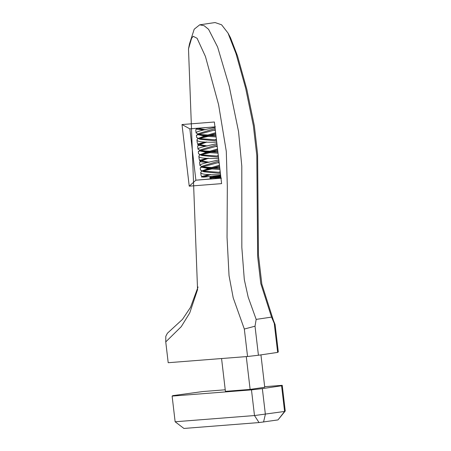 <?xml version="1.0" encoding="UTF-8"?>
<svg xmlns="http://www.w3.org/2000/svg" width="451" height="451" viewBox="0 0 451 451"><rect width="100%" height="100%" fill="white"/><g stroke="black" fill="none" stroke-linecap="round" stroke-linejoin="round"><path stroke-width="0.68" d="M221.441 178.184L195.881 180.191L189.848 128.845L181.995 124.544L189.234 186.162L195.881 180.191L220.945 177.965M189.234 186.162L221.61 183.625L214.372 122.007L181.995 124.544M189.848 128.845L215.415 126.838M218.82 175.681L218.949 176.775L215.2 177.333L215.324 178.404M244.324 329.033L247.554 356.499L258.429 355.247L255.018 326.203L244.324 329.033L233.206 297.835L229.04 275.674L227.045 237.412L227.321 186.455L226.289 151.322L218.577 104.621L205.442 56.493L197.087 38.296L193.203 36.289L191.579 38.341L188.495 48.9L197.555 289.643L189.724 312.955L181.263 326.654L165.754 341.909L165.805 336.288L167.4 333.238L182.469 319.376L190.519 307.34L198.045 286.977M247.554 356.499L168.2 362.717L165.754 341.909M219.417 176.741L219.287 175.631M218.949 176.775L220.787 176.634M215.2 177.333L209.884 177.485L220.669 175.58M278.306 351.949L275.082 324.483L273.447 320.498L261.834 284.119L258.446 255.018L257.6 154.146L254.353 125.897L246.894 89.625L237.502 55.918L230.472 37.675L227.992 33.041L235.991 53.579L245.677 88.317L253.377 125.795L256.805 155.618L257.656 256.585L260.768 283.482L271.553 317.109L274.242 323.356L277.653 352.4L278.306 351.949M255.018 326.203L256.174 319.387L248.174 297.124L244.301 279.575L241.832 247.39L241.798 166.188L238.556 131.596L229.153 85.983L217.613 47.022L208.582 29.326L204.128 25.713L199.692 24.828L194.212 29.197L189.521 43.77L188.495 48.9M275.082 324.483L274.242 323.356M258.429 355.247L277.653 352.4M199.692 24.828L215.065 22.55L221.588 24.788L227.992 33.041M256.174 319.387L271.553 317.109M175.135 421.77L183.923 428.45L259.043 422.564L277.996 419.909L284.592 411.453L254.488 415.551L175.135 421.77L172.119 396.096L172.772 395.64L202.877 391.541L225.235 389.788M263.547 422.046L265.368 414.294L262.352 388.621L251.472 389.873L254.488 415.551L259.043 422.564M277.996 419.909L285.246 410.996L284.592 411.453L281.576 385.78L262.352 388.621M251.472 389.873L172.119 396.096M264.675 386.699L282.23 385.323L281.576 385.78M221.565 358.534L225.421 391.355L250.13 389.416L264.737 387.257L260.937 354.875M285.246 410.996L282.23 385.323M250.13 389.416L246.274 356.6M198.581 138.53L208.413 135.604L208.108 136.405L199.015 138.542L198.243 138.372L204.534 136.033L208.413 135.604L207.939 134.979L215.629 132.69M215.871 134.742L208.413 135.604L215.736 133.631M202.403 171.053L212.235 168.127L211.925 168.928L202.832 171.064L202.065 170.895L208.356 168.556L212.235 168.127L211.761 167.496L219.445 165.213M196.963 139.776L196.94 139.793C196.749 140.791 198.384 141.484 201.822 141.873L206.468 142.2L199.607 144.624L198.045 143.959L205.019 142.133M219.688 167.265L212.235 168.127L219.558 166.148M200.785 172.299L200.763 172.316C200.571 173.314 202.2 174.007 205.645 174.396L210.284 174.723L203.424 177.147L201.862 176.476L208.841 174.655M200.492 154.794L210.324 151.863L210.019 152.669L200.926 154.806L200.154 154.637L206.445 152.297L210.324 151.863L209.85 151.237L217.54 148.954M198.863 156.023L200.086 154.71M217.777 151L210.324 151.863L217.647 149.89M198.733 144.991L197.6 144.483L197.91 144.185M197.6 144.483L199.342 144.523L197.673 145.972L197.978 149.095L200.064 150.262M198.513 153.65L200.126 154.625M199.19 154.315L201.856 155.499L218.51 157.23M216.841 156.012L218.318 155.589L216.846 156.012L218.374 156.08M216.694 156.029L218.318 155.578M200.926 154.806L216.683 156.007M217.032 151.17L217.799 151.153M206.445 152.297L199.72 150.938L198.293 151.745M199.19 159.248L199.956 160.218L206.93 158.391L203.734 158.138C200.289 157.749 198.66 157.055 198.846 156.052L199.173 159.248M199.821 160.449L199.511 160.742L201.253 160.781L199.956 160.218M200.763 172.282L201.997 170.974M200.74 172.592L201.084 175.507L201.862 176.476M199.511 160.742L200.644 161.249M199.72 150.938L200.007 150.696C202.285 151.265 205.724 151.654 210.324 151.863L217.912 152.145M218.938 167.428L219.705 167.411M208.356 168.556L201.631 167.197L201.918 166.955C204.196 167.524 207.635 167.919 212.235 168.127L219.823 168.403M219.947 169.463L211.925 168.928M201.631 167.197L200.199 168.003M200.424 169.909L202.037 170.884M202.837 171.064L218.594 172.265L220.229 171.842M201.101 170.574L203.767 171.763L220.421 173.488M218.752 172.276L220.229 171.848L218.752 172.276L220.285 172.338M196.94 139.765L198.175 138.451M197.279 142.984L198.045 143.959M197.262 142.99L196.935 139.793M210.448 174.492C206.564 175.546 204.134 176.397 203.164 177.04L201.422 177.006L201.986 176.527M199.015 138.542L214.777 139.748L216.407 139.32L214.935 139.754L216.463 139.821M216.125 136.946L208.108 136.405M204.534 136.033L197.809 134.674L196.382 135.48M196.608 137.392L198.215 138.367M197.809 134.674L198.102 134.432C200.379 135.007 203.818 135.396 208.413 135.604L216.001 135.886M198.102 134.432L207.939 134.979M215.121 134.905L215.888 134.894M213.661 130.277L215.347 130.305L213.661 130.277L198.53 134.437M196.146 133L198.158 134.003M218.036 153.205L210.019 152.669M199.545 162.439L199.979 165.54M201.918 166.955L211.761 167.496M200.007 150.696L209.85 151.237M198.417 151.519L200.672 149.794L217.049 144.782M198.136 145.447L199.336 144.523L206.902 145.899L216.914 143.627M206.902 145.899L202.431 147.043C199.139 147.945 197.679 148.683 198.045 149.264M205.504 146.242L198.215 145.385M196.512 135.255L198.767 133.535L215.138 128.524M197.081 128.276L204.991 129.64L215.003 127.368M204.991 129.64L203.587 129.978L196.303 129.127L195.74 129.843L196.072 132.831M196.067 132.836L196.134 133.006C195.768 132.425 197.228 131.686 200.52 130.779L203.587 129.978M201.975 166.52L199.973 165.54M200.329 167.778L202.584 166.058L218.96 161.046M208.813 162.163L207.409 162.501L200.047 161.706L201.253 160.781C202.223 160.139 204.653 159.288 208.542 158.228L201.518 160.889L208.813 162.163L218.825 159.885M199.956 165.523C199.59 164.948 201.05 164.203 204.342 163.301L207.409 162.501M200.047 161.706L199.562 162.433M215.572 146.536L217.258 146.564L215.572 146.536L200.441 150.696M215.572 146.513L217.258 146.558M217.202 146.079L215.725 146.496M213.661 130.254L215.347 130.294M215.29 129.815L213.813 130.238M196.303 129.127L197.696 128.366M209.568 127.3L197.685 128.366M217.483 162.8L219.169 162.828L217.483 162.8L202.352 166.955M217.483 162.772L219.169 162.817M219.113 162.337L217.636 162.755M201.253 160.781L200.12 161.65M214.935 139.754L216.407 139.331M199.342 144.523C200.312 143.875 202.741 143.029 206.631 141.969M206.93 158.391L208.542 158.228M216.751 142.268L206.468 142.2M197.279 138.057L199.951 139.241L216.598 140.966M199.353 144.585L207.11 146.068M218.662 158.532L208.379 158.464M201.264 160.844L209.022 162.332M220.652 175.467L203.418 177.147M197.442 128.326L205.199 129.809M220.573 174.791L210.29 174.723M220.877 177.384L209.89 178.015L220.725 176.065M204.331 127.836L205.43 127.622M215.482 178.393L220.872 177.35M198.288 151.711L198.525 153.712M200.199 167.969L200.436 169.976M196.377 135.452L196.613 137.454M196.224 129.183L197.425 128.264M196.822 128.727L195.993 128.36M211.175 176.504L209.828 177.514L209.884 178.01L211.485 178.709"/></g></svg>
